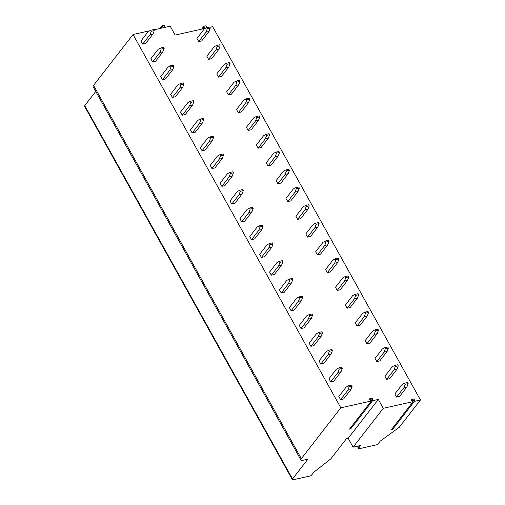 <?xml version="1.0" encoding="UTF-8"?>
<svg xmlns="http://www.w3.org/2000/svg" width="505" height="505" viewBox="0 0 505 505"><rect width="100%" height="100%" fill="white"/><g stroke="black" fill="none" stroke-linecap="round" stroke-linejoin="round"><path stroke-width="0.76" d="M372.595 400.705L372.438 398.912A0.555 0.398 37.8 0 0 371.686 398.35L369.704 398.792A0.555 0.398 37.8 0 0 369.679 399.531L371.327 400.989L340.812 407.819L301.334 458.685A4.286 1.521 150.9 0 0 300.936 460.017A4.286 1.521 150.9 0 0 302.855 460.289L307.88 459.165L292.528 478.948A2.14 0.757 150.9 0 0 292.332 479.617A2.14 0.757 150.9 0 0 293.285 479.75L310.032 476A1.288 0.454 150.9 0 0 311.585 475.072L313.782 472.244L330.775 458.906L346.493 438.649L348.166 438.277L378.327 399.423L372.595 400.705L350.754 428.846L350.647 427.628M371.327 400.989L349.485 429.13L350.754 428.846M378.327 399.423L383.27 408.311L353.115 447.165L360.652 445.479L358.821 447.834A2.14 0.757 150.9 0 0 358.626 448.503A2.14 0.757 150.9 0 0 359.585 448.636L376.503 444.848A1.288 0.454 150.9 0 0 378.056 443.92L380.246 441.092L399.253 427.306L420.45 399.985L414.39 401.342L392.549 429.484L392.442 428.272M348.166 438.277L353.115 447.165M414.39 401.342L414.233 399.556A0.555 0.398 37.8 0 0 413.475 398.988L411.499 399.43A0.555 0.398 37.8 0 0 411.468 400.175L413.115 401.626L391.274 429.768L392.549 429.484M413.115 401.626L383.27 408.311M340.812 407.819L133.03 34.51L93.551 85.377A4.286 1.521 150.9 0 0 93.16 86.709L300.936 460.017M206.551 27.762L206.513 26.569A0.644 0.461 37.8 0 0 205.642 25.888L203.963 26.266A0.644 0.461 37.8 0 0 203.957 27.137L205.383 28.312L175.159 35.079L170.21 26.184L164.769 27.409L164.725 25.925A0.644 0.461 37.8 0 0 163.847 25.25L162.174 25.622A0.644 0.461 37.8 0 0 162.168 26.5L163.595 27.668L153.848 29.852M149.657 30.786L133.03 34.51M209.846 27.308L212.668 26.677L420.45 399.985M153.028 34.018L154.271 30.609L153.69 29.561L150.673 30.237L148.262 31.544L140.952 40.962L142.707 44.112L145.718 43.436L153.028 34.018L150.017 34.694L142.707 44.112M209.026 31.48L210.269 28.072L209.682 27.024L206.671 27.699L204.26 29.006L196.944 38.424L198.699 41.574L201.716 40.899L209.026 31.48L206.008 32.15L198.699 41.574M162.926 51.794L164.169 48.392L163.582 47.337L160.571 48.013L158.16 49.32L150.85 58.738L152.598 61.888L155.616 61.212L162.926 51.794L159.908 52.47L152.598 61.888M218.917 49.256L220.161 45.848L219.58 44.8L216.563 45.475L214.152 46.782L206.842 56.2L208.59 59.35L211.608 58.675L218.917 49.256L215.906 49.932L208.59 59.35M172.817 69.57L174.061 66.168L173.48 65.113L170.463 65.789L168.051 67.096L160.741 76.514L162.496 79.664L165.507 78.988L172.817 69.57L169.806 70.245L162.496 79.664M228.816 67.032L230.053 63.624L229.472 62.576L226.455 63.251L224.043 64.558L216.733 73.976L218.488 77.126L221.499 76.451L228.816 67.032L225.798 67.708L218.488 77.126M182.715 87.346L183.959 83.944L183.372 82.889L180.361 83.565L177.943 84.872L170.633 94.29L172.388 97.44L175.405 96.764L182.715 87.346L179.698 88.021L172.388 97.44M238.707 84.808L239.951 81.4L239.364 80.352L236.353 81.027L233.941 82.334L226.631 91.752L228.38 94.902L231.397 94.227L238.707 84.808L235.69 85.484L228.38 94.902M192.607 105.122L193.851 101.72L193.27 100.672L190.252 101.341L187.841 102.648L180.531 112.066L182.28 115.216L185.297 114.54L192.607 105.122L189.596 105.797L182.28 115.216M248.599 102.584L249.842 99.182L249.262 98.128L246.244 98.803L243.833 100.11L236.523 109.528L238.278 112.678L241.289 112.003L248.599 102.584L245.588 103.26L238.278 112.678M202.505 122.898L203.749 119.496L203.161 118.448L200.144 119.123L197.733 120.424L190.423 129.842L192.178 132.992L195.189 132.316L202.505 122.898L199.488 123.573L192.178 132.992M258.497 120.36L259.74 116.958L259.153 115.904L256.142 116.579L253.731 117.886L246.415 127.304L248.17 130.454L251.187 129.779L258.497 120.36L255.48 121.036L248.17 130.454M212.397 140.674L213.64 137.272L213.053 136.224L210.042 136.899L207.631 138.2L200.321 147.624L202.069 150.774L205.087 150.099L212.397 140.674L209.379 141.349L202.069 150.774M268.389 138.136L269.632 134.734L269.051 133.68L266.034 134.355L263.623 135.662L256.313 145.08L258.068 148.23L261.079 147.555L268.389 138.136L265.377 138.812L258.068 148.23M222.288 158.45L223.532 155.048L222.951 154L219.934 154.675L217.522 155.976L210.213 165.4L211.967 168.55L214.978 167.875L222.288 158.45L219.277 159.125L211.967 168.55M278.287 155.912L279.53 152.51L278.943 151.462L275.932 152.131L273.514 153.438L266.204 162.856L267.959 166.006L270.977 165.331L278.287 155.912L275.269 156.588L267.959 166.006M232.186 176.232L233.43 172.824L232.843 171.776L229.832 172.451L227.42 173.758L220.104 183.176L221.859 186.326L224.876 185.651L232.186 176.232L229.169 176.901L221.859 186.326M288.178 173.688L289.422 170.286L288.841 169.238L285.824 169.914L283.412 171.214L276.102 180.639L277.851 183.782L280.868 183.113L288.178 173.688L285.167 174.364L277.851 183.782M242.078 194.008L243.322 190.6L242.741 189.552L239.723 190.227L237.312 191.534L230.002 200.952L231.757 204.102L234.768 203.427L242.078 194.008L239.067 194.684L231.757 204.102M298.076 191.464L299.32 188.062L298.733 187.014L295.715 187.69L293.304 188.99L285.994 198.414L287.749 201.564L290.76 200.889L298.076 191.464L295.059 192.14L287.749 201.564M251.976 211.784L253.22 208.376L252.633 207.328L249.621 208.003L247.204 209.31L239.894 218.728L241.649 221.878L244.666 221.203L251.976 211.784L248.959 212.46L241.649 221.878M307.968 209.247L309.212 205.838L308.624 204.79L305.613 205.466L303.202 206.772L295.892 216.191L297.641 219.34L300.658 218.665L307.968 209.247L304.951 209.916L297.641 219.34M261.868 229.56L263.111 226.152L262.531 225.104L259.513 225.779L257.102 227.086L249.792 236.504L251.541 239.654L254.558 238.979L261.868 229.56L258.857 230.236L251.541 239.654M317.86 227.023L319.103 223.614L318.522 222.566L315.505 223.242L313.094 224.548L305.784 233.966L307.539 237.116L310.55 236.441L317.86 227.023L314.849 227.698L307.539 237.116M271.766 247.336L273.003 243.934L272.422 242.88L269.405 243.555L266.993 244.862L259.684 254.28L261.439 257.43L264.45 256.755L271.766 247.336L268.748 248.012L261.439 257.43M327.758 244.799L329.001 241.39L328.414 240.342L325.403 241.018L322.992 242.324L315.675 251.743L317.43 254.892L320.448 254.217L327.758 244.799L324.74 245.474L317.43 254.892M281.657 265.112L282.901 261.71L282.314 260.656L279.303 261.331L276.892 262.638L269.582 272.056L271.33 275.206L274.348 274.531L281.657 265.112L278.64 265.788L271.33 275.206M337.649 262.575L338.893 259.166L338.312 258.118L335.295 258.794L332.883 260.1L325.573 269.518L327.328 272.668L330.339 271.993L337.649 262.575L334.638 263.25L327.328 272.668M291.549 282.888L292.793 279.486L292.212 278.432L289.195 279.107L286.783 280.414L279.473 289.832L281.228 292.982L284.239 292.307L291.549 282.888L288.538 283.564L281.228 292.982M347.547 280.351L348.791 276.948L348.204 275.894L345.186 276.57L342.775 277.876L335.465 287.294L337.22 290.444L340.231 289.769L347.547 280.351L344.53 281.026L337.22 290.444M301.447 300.664L302.691 297.262L302.104 296.214L299.093 296.883L296.681 298.19L289.365 307.608L291.12 310.758L294.137 310.083L301.447 300.664L298.43 301.34L291.12 310.758M357.439 298.127L358.683 294.724L358.095 293.67L355.084 294.346L352.673 295.652L345.363 305.07L347.112 308.22L350.129 307.545L357.439 298.127L354.428 298.802L347.112 308.22M311.339 318.44L312.582 315.038L312.002 313.99L308.984 314.666L306.573 315.966L299.263 325.39L301.012 328.534L304.029 327.865L311.339 318.44L308.328 319.116L301.012 328.534M367.331 315.903L368.574 312.5L367.993 311.446L364.976 312.122L362.565 313.428L355.255 322.846L357.01 325.996L360.021 325.321L367.331 315.903L364.32 316.578L357.01 325.996M321.237 336.216L322.48 332.814L321.893 331.766L318.876 332.441L316.465 333.742L309.155 343.166L310.91 346.316L313.921 345.641L321.237 336.216L318.219 336.892L310.91 346.316M377.229 333.679L378.472 330.276L377.885 329.228L374.874 329.898L372.463 331.204L365.153 340.623L366.901 343.772L369.919 343.097L377.229 333.679L374.211 334.354L366.901 343.772M331.128 353.999L332.372 350.59L331.785 349.542L328.774 350.217L326.363 351.524L319.053 360.942L320.801 364.092L323.819 363.417L331.128 353.999L328.111 354.668L320.801 364.092M387.12 351.455L388.364 348.052L387.783 347.004L384.766 347.68L382.354 348.98L375.045 358.405L376.799 361.548L379.81 360.879L387.12 351.455L384.109 352.13L376.799 361.548M341.02 371.775L342.264 368.366L341.683 367.318L338.666 367.993L336.254 369.3L328.944 378.718L330.699 381.868L333.71 381.193L341.02 371.775L338.009 372.45L330.699 381.868M397.018 369.231L398.262 365.828L397.675 364.78L394.664 365.456L392.246 366.756L384.936 376.181L386.691 379.331L389.709 378.655L397.018 369.231L394.001 369.906L386.691 379.331M350.918 389.551L352.162 386.142L351.575 385.094L348.564 385.769L346.152 387.076L338.836 396.494L340.591 399.644L343.608 398.969L350.918 389.551L347.901 390.226L340.591 399.644M406.91 387.007L408.154 383.604L407.573 382.556L404.555 383.232L402.144 384.532L394.834 393.957L396.583 397.107L399.6 396.431L406.91 387.007L403.899 387.682L396.583 397.107M95.78 91.424L84.745 105.64A2.14 0.757 150.9 0 0 84.55 106.302L292.332 479.617M150.017 34.694L151.26 31.285L154.271 30.609M150.673 30.237L151.26 31.285M206.008 32.15L207.252 28.747L210.269 28.072M206.671 27.699L207.252 28.747M159.908 52.47L161.152 49.061L164.169 48.392M160.571 48.013L161.152 49.061M215.906 49.932L217.15 46.523L220.161 45.848M216.563 45.475L217.15 46.523M169.806 70.245L171.05 66.843L174.061 66.168M170.463 65.789L171.05 66.843M225.798 67.708L227.042 64.299L230.053 63.624M226.455 63.251L227.042 64.299M179.698 88.021L180.941 84.619L183.959 83.944M180.361 83.565L180.941 84.619M235.69 85.484L236.933 82.075L239.951 81.4M236.353 81.027L236.933 82.075M189.596 105.797L190.839 102.395L193.851 101.72M190.252 101.341L190.839 102.395M245.588 103.26L246.831 99.851L249.842 99.182M246.244 98.803L246.831 99.851M199.488 123.573L200.731 120.171L203.749 119.496M200.144 119.123L200.731 120.171M255.48 121.036L256.723 117.633L259.74 116.958M256.142 116.579L256.723 117.633M209.379 141.349L210.623 137.947L213.64 137.272M210.042 136.899L210.623 137.947M265.377 138.812L266.621 135.409L269.632 134.734M266.034 134.355L266.621 135.409M219.277 159.125L220.521 155.723L223.532 155.048M219.934 154.675L220.521 155.723M275.269 156.588L276.513 153.185L279.53 152.51M275.932 152.131L276.513 153.185M229.169 176.901L230.413 173.499L233.43 172.824M229.832 172.451L230.413 173.499M285.167 174.364L286.411 170.961L289.422 170.286M285.824 169.914L286.411 170.961M239.067 194.684L240.311 191.275L243.322 190.6M239.723 190.227L240.311 191.275M295.059 192.14L296.302 188.737L299.32 188.062M295.715 187.69L296.302 188.737M248.959 212.46L250.202 209.051L253.22 208.376M249.621 208.003L250.202 209.051M304.951 209.916L306.194 206.513L309.212 205.838M305.613 205.466L306.194 206.513M258.857 230.236L260.1 226.827L263.111 226.152M259.513 225.779L260.1 226.827M314.849 227.698L316.092 224.289L319.103 223.614M315.505 223.242L316.092 224.289M268.748 248.012L269.992 244.603L273.003 243.934M269.405 243.555L269.992 244.603M324.74 245.474L325.984 242.065L329.001 241.39M325.403 241.018L325.984 242.065M278.64 265.788L279.884 262.385L282.901 261.71M279.303 261.331L279.884 262.385M334.638 263.25L335.882 259.841L338.893 259.166M335.295 258.794L335.882 259.841M288.538 283.564L289.782 280.161L292.793 279.486M289.195 279.107L289.782 280.161M344.53 281.026L345.773 277.617L348.791 276.948M345.186 276.57L345.773 277.617M298.43 301.34L299.673 297.937L302.691 297.262M299.093 296.883L299.673 297.937M354.428 298.802L355.665 295.4L358.683 294.724M355.084 294.346L355.665 295.4M308.328 319.116L309.571 315.713L312.582 315.038M308.984 314.666L309.571 315.713M364.32 316.578L365.563 313.176L368.574 312.5M364.976 312.122L365.563 313.176M318.219 336.892L319.463 333.489L322.48 332.814M318.876 332.441L319.463 333.489M374.211 334.354L375.455 330.952L378.472 330.276M374.874 329.898L375.455 330.952M328.111 354.668L329.355 351.265L332.372 350.59M328.774 350.217L329.355 351.265M384.109 352.13L385.353 348.728L388.364 348.052M384.766 347.68L385.353 348.728M338.009 372.45L339.253 369.041L342.264 368.366M338.666 367.993L339.253 369.041M394.001 369.906L395.245 366.504L398.262 365.828M394.664 365.456L395.245 366.504M347.901 390.226L349.144 386.817L352.162 386.142M348.564 385.769L349.144 386.817M403.899 387.682L405.143 384.28L408.154 383.604M404.555 383.232L405.143 384.28M372.438 398.912L371.03 400.73M369.704 398.792L369.458 399.114M371.686 398.35L370.323 400.105M301.334 458.685L93.551 85.377M292.528 478.948L84.745 105.64M357.862 446.104L358.821 447.834M203.957 27.137L202.562 28.943M162.168 26.5L160.767 28.299M414.233 399.556L412.825 401.368M413.475 398.988L412.118 400.743M411.499 399.43L411.247 399.758M357.357 446.218L358.626 448.503M201.609 29.151L203.749 26.399M159.82 28.514L161.96 25.755"/></g></svg>
